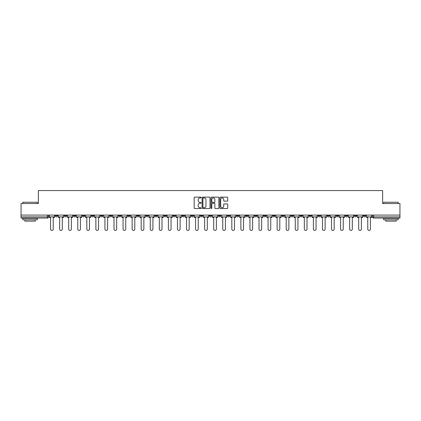 <?xml version="1.0" encoding="UTF-8"?>
<svg xmlns="http://www.w3.org/2000/svg" width="421" height="421" viewBox="0 0 421 421"><rect width="100%" height="100%" fill="white"/><g stroke="black" fill="none" stroke-linecap="round" stroke-linejoin="round"><path stroke-width="0.63" d="M201.206 197.528A0.4 0.4 0 0 0 200.806 197.128L194.749 197.128A0.568 0.568 0 0 0 194.176 197.702L194.176 207.963A0.568 0.568 0 0 0 194.749 208.532L200.806 208.532A0.4 0.4 0 0 0 201.206 208.137A0.4 0.4 0 0 0 200.806 207.737L200.022 207.737A1.826 1.826 0 0 1 198.196 205.911L198.196 205.053A1.826 1.826 0 0 1 200.022 203.232L200.806 203.232A0.4 0.4 0 0 0 201.206 202.833A0.4 0.4 0 0 0 200.806 202.433L200.022 202.433A1.826 1.826 0 0 1 198.196 200.606L198.196 199.754A1.826 1.826 0 0 1 200.022 197.928L200.806 197.928A0.4 0.4 0 0 0 201.206 197.528M354.345 215.089L354.345 215.731L356.671 215.731A1.163 1.163 0 0 1 355.508 216.889A1.163 1.163 0 0 1 354.345 215.731L354.345 215.089M299.968 215.089L299.968 215.731L302.294 215.731A1.163 1.163 0 0 1 301.131 216.889A1.163 1.163 0 0 1 299.968 215.731L299.968 215.089M290.906 215.089L290.906 215.731L293.227 215.731A1.163 1.163 0 0 1 292.069 216.889A1.163 1.163 0 0 1 290.906 215.731L290.906 215.089M236.528 215.089L236.528 215.731L238.849 215.731A1.163 1.163 0 0 1 237.691 216.889A1.163 1.163 0 0 1 236.528 215.731L236.528 215.089M227.466 215.089L227.466 215.731L229.787 215.731A1.163 1.163 0 0 1 228.624 216.889A1.163 1.163 0 0 1 227.466 215.731L227.466 215.089M218.399 215.089L218.399 215.731L220.725 215.731A1.163 1.163 0 0 1 219.562 216.889A1.163 1.163 0 0 1 218.399 215.731L218.399 215.089M200.275 215.089L200.275 215.731L202.601 215.731A1.163 1.163 0 0 1 201.438 216.889A1.163 1.163 0 0 1 200.275 215.731L200.275 215.089M182.151 215.731L182.151 215.089L182.151 215.731A1.163 1.163 0 0 0 183.309 216.889A1.163 1.163 0 0 1 182.151 215.731L184.472 215.731A1.163 1.163 0 0 1 183.309 216.889A1.163 1.163 0 0 0 184.472 215.731L184.472 215.089L184.472 215.731M173.089 215.731L173.089 215.089L173.089 215.731A1.163 1.163 0 0 0 174.247 216.889A1.163 1.163 0 0 1 173.089 215.731L175.41 215.731A1.163 1.163 0 0 1 174.247 216.889M164.022 215.731L164.022 215.089L164.022 215.731A1.163 1.163 0 0 0 165.185 216.889A1.163 1.163 0 0 1 164.022 215.731L166.348 215.731A1.163 1.163 0 0 1 165.185 216.889A1.163 1.163 0 0 0 166.348 215.731L166.348 215.089L166.348 215.731M154.96 215.089L154.96 215.731L157.286 215.731A1.163 1.163 0 0 1 156.123 216.889A1.163 1.163 0 0 1 154.96 215.731L154.96 215.089M145.898 215.089L145.898 215.731L148.224 215.731A1.163 1.163 0 0 1 147.061 216.889A1.163 1.163 0 0 1 145.898 215.731L145.898 215.089M136.836 215.089L136.836 215.731L139.156 215.731A1.163 1.163 0 0 1 137.999 216.889A1.163 1.163 0 0 1 136.836 215.731L136.836 215.089M127.773 215.731L127.773 215.089L127.773 215.731A1.163 1.163 0 0 0 128.931 216.889A1.163 1.163 0 0 1 127.773 215.731L130.094 215.731A1.163 1.163 0 0 1 128.931 216.889M109.644 215.731L109.644 215.089L109.644 215.731A1.163 1.163 0 0 0 110.807 216.889A1.163 1.163 0 0 1 109.644 215.731L111.97 215.731A1.163 1.163 0 0 1 110.807 216.889A1.163 1.163 0 0 0 111.97 215.731L111.97 215.089L111.97 215.731M100.582 215.731L100.582 215.089L100.582 215.731A1.163 1.163 0 0 0 101.745 216.889A1.163 1.163 0 0 1 100.582 215.731L102.908 215.731A1.163 1.163 0 0 1 101.745 216.889A1.163 1.163 0 0 0 102.908 215.731L102.908 215.089L102.908 215.731M91.52 215.731L91.52 215.089L91.52 215.731A1.163 1.163 0 0 0 92.683 216.889A1.163 1.163 0 0 1 91.52 215.731L93.846 215.731A1.163 1.163 0 0 1 92.683 216.889A1.163 1.163 0 0 0 93.846 215.731L93.846 215.089L93.846 215.731M82.458 215.731L82.458 215.089L82.458 215.731A1.163 1.163 0 0 0 83.621 216.889A1.163 1.163 0 0 1 82.458 215.731L84.779 215.731A1.163 1.163 0 0 1 83.621 216.889M73.396 215.731L73.396 215.089L73.396 215.731A1.163 1.163 0 0 0 74.554 216.889A1.163 1.163 0 0 1 73.396 215.731L75.717 215.731A1.163 1.163 0 0 1 74.554 216.889A1.163 1.163 0 0 0 75.717 215.731L75.717 215.089L75.717 215.731M64.329 215.731L64.329 215.089L64.329 215.731A1.163 1.163 0 0 0 65.492 216.889A1.163 1.163 0 0 1 64.329 215.731L66.655 215.731A1.163 1.163 0 0 1 65.492 216.889A1.163 1.163 0 0 0 66.655 215.731L66.655 215.089L66.655 215.731M227.166 201.149A0.568 0.568 0 0 0 227.735 200.58L227.735 197.702A0.568 0.568 0 0 0 227.166 197.128L220.436 197.128A0.568 0.568 0 0 0 219.867 197.702L219.867 207.963A0.568 0.568 0 0 0 220.436 208.532L227.166 208.532A0.568 0.568 0 0 0 227.735 207.963L227.735 204.485A0.568 0.568 0 0 0 227.166 203.917L224.288 203.917A0.568 0.568 0 0 0 223.714 204.485L223.714 206.211A1.526 1.526 0 0 1 222.188 207.737A1.526 1.526 0 0 1 220.667 206.211L220.667 199.454A1.526 1.526 0 0 1 222.188 197.928A1.526 1.526 0 0 1 223.714 199.454L223.714 200.58A0.568 0.568 0 0 0 224.288 201.149L227.166 201.149M21.05 215.089L21.05 203.527L38.364 203.527L38.364 190.571L382.636 190.571L382.636 203.527L399.95 203.527L399.95 215.089L21.05 215.089L21.05 216.889L48.531 216.889L48.531 215.089L48.531 216.889A1.163 1.163 0 0 1 47.368 218.052L21.05 218.052L21.05 216.889M210 197.702A0.568 0.568 0 0 0 209.432 197.128L202.701 197.128A0.568 0.568 0 0 0 202.133 197.702L202.133 207.963A0.568 0.568 0 0 0 202.701 208.532L209.432 208.532A0.568 0.568 0 0 0 210 207.963L210 197.702M211.568 197.128L218.299 197.128A0.568 0.568 0 0 1 218.867 197.702L218.867 207.963A0.568 0.568 0 0 1 218.299 208.532L215.42 208.532A0.568 0.568 0 0 1 214.847 207.963L214.847 203.801A0.568 0.568 0 0 0 214.278 203.232L212.368 203.232A0.568 0.568 0 0 0 211.8 203.801L211.8 208.137A0.4 0.4 0 0 1 211.4 208.532A0.4 0.4 0 0 1 211 208.137L211 197.702A0.568 0.568 0 0 1 211.568 197.128M372.469 215.089L372.469 216.889L399.95 216.889L399.95 218.052L373.632 218.052A1.163 1.163 0 0 1 372.469 216.889A1.163 1.163 0 0 0 373.632 218.052L373.632 215.089M399.95 215.089L399.95 216.889M365.733 215.089L365.733 215.731A1.163 1.163 0 0 1 364.57 216.889A1.163 1.163 0 0 1 363.407 215.731L365.733 215.731M363.407 215.089L363.407 215.731M356.671 215.089L356.671 215.731A1.163 1.163 0 0 1 355.508 216.889M347.604 215.089L347.604 215.731A1.163 1.163 0 0 1 346.446 216.889A1.163 1.163 0 0 1 345.283 215.731L347.604 215.731M345.283 215.089L345.283 215.731M338.542 215.089L338.542 215.731A1.163 1.163 0 0 1 337.379 216.889A1.163 1.163 0 0 1 336.221 215.731L338.542 215.731M336.221 215.089L336.221 215.731M329.48 215.089L329.48 215.731A1.163 1.163 0 0 1 328.317 216.889A1.163 1.163 0 0 1 327.154 215.731A1.163 1.163 0 0 0 328.317 216.889M327.154 215.089L327.154 215.731L329.48 215.731M320.418 215.089L320.418 215.731A1.163 1.163 0 0 1 319.255 216.889A1.163 1.163 0 0 1 318.092 215.731L320.418 215.731M318.092 215.089L318.092 215.731M311.356 215.089L311.356 215.731A1.163 1.163 0 0 1 310.193 216.889A1.163 1.163 0 0 1 309.03 215.731L311.356 215.731M309.03 215.089L309.03 215.731M302.294 215.089L302.294 215.731M293.227 215.089L293.227 215.731L293.227 215.089M284.164 215.089L284.164 215.731A1.163 1.163 0 0 1 283.001 216.889A1.163 1.163 0 0 1 281.844 215.731L284.164 215.731M281.844 215.089L281.844 215.731M275.102 215.089L275.102 215.731A1.163 1.163 0 0 1 273.939 216.889A1.163 1.163 0 0 1 272.776 215.731L275.102 215.731M272.776 215.089L272.776 215.731M266.04 215.089L266.04 215.731A1.163 1.163 0 0 1 264.877 216.889A1.163 1.163 0 0 1 263.714 215.731L266.04 215.731M263.714 215.089L263.714 215.731M256.978 215.089L256.978 215.731A1.163 1.163 0 0 1 255.815 216.889A1.163 1.163 0 0 1 254.652 215.731L256.978 215.731M254.652 215.089L254.652 215.731M247.911 215.089L247.911 215.731A1.163 1.163 0 0 1 246.753 216.889A1.163 1.163 0 0 1 245.59 215.731L247.911 215.731M245.59 215.089L245.59 215.731M238.849 215.089L238.849 215.731A1.163 1.163 0 0 1 237.691 216.889M229.787 215.089L229.787 215.731M220.725 215.731L220.725 215.089L220.725 215.731A1.163 1.163 0 0 1 219.562 216.889M211.663 215.089L211.663 215.731A1.163 1.163 0 0 1 210.5 216.889A1.163 1.163 0 0 1 209.337 215.731A1.163 1.163 0 0 0 210.5 216.889A1.163 1.163 0 0 0 211.663 215.731L209.337 215.731L209.337 215.089M202.601 215.731L202.601 215.089L202.601 215.731A1.163 1.163 0 0 1 201.438 216.889M193.534 215.089L193.534 215.731A1.163 1.163 0 0 1 192.376 216.889A1.163 1.163 0 0 1 191.213 215.731A1.163 1.163 0 0 0 192.376 216.889M191.213 215.089L191.213 215.731L193.534 215.731M175.41 215.089L175.41 215.731L175.41 215.089M157.286 215.731L157.286 215.089L157.286 215.731A1.163 1.163 0 0 1 156.123 216.889M148.224 215.731L148.224 215.089L148.224 215.731A1.163 1.163 0 0 1 147.061 216.889M139.156 215.731L139.156 215.089L139.156 215.731A1.163 1.163 0 0 1 137.999 216.889M130.094 215.089L130.094 215.731L130.094 215.089M121.032 215.731L121.032 215.089L121.032 215.731A1.163 1.163 0 0 1 119.869 216.889A1.163 1.163 0 0 1 118.706 215.731L121.032 215.731A1.163 1.163 0 0 1 119.869 216.889M118.706 215.089L118.706 215.731M84.779 215.089L84.779 215.731L84.779 215.089M57.593 215.089L57.593 215.731A1.163 1.163 0 0 1 56.43 216.889A1.163 1.163 0 0 1 55.267 215.731A1.163 1.163 0 0 0 56.43 216.889A1.163 1.163 0 0 0 57.593 215.731L57.593 215.089M55.267 215.089L55.267 215.731L57.593 215.731M47.368 215.089L47.368 218.052A1.163 1.163 0 0 0 48.531 216.889M203.327 197.928A0.4 0.4 0 0 0 202.933 198.328L202.933 207.337A0.4 0.4 0 0 0 203.327 207.737L204.153 207.737A1.826 1.826 0 0 0 205.98 205.911L205.98 199.754A1.826 1.826 0 0 0 204.153 197.928L203.327 197.928M214.847 199.48A1.526 1.526 0 0 0 213.321 197.954A1.526 1.526 0 0 0 211.8 199.48L211.8 201.864A0.568 0.568 0 0 0 212.368 202.433L214.278 202.433A0.568 0.568 0 0 0 214.847 201.864L214.847 199.48M49.315 216.889L49.315 217.473L50.562 217.473L50.562 229.092A1.337 1.337 0 0 0 51.899 230.429A1.337 1.337 0 0 0 53.235 229.092L53.235 217.473L54.483 217.473L54.483 216.889L49.315 216.889L49.315 215.089M54.483 216.889L54.483 215.089M58.377 216.889L58.377 217.473L59.624 217.473L59.624 229.092A1.337 1.337 0 0 0 60.961 230.429A1.337 1.337 0 0 0 62.297 229.092L62.297 217.473L63.545 217.473L63.545 216.889L58.377 216.889L58.377 215.089M63.545 216.889L63.545 215.089M67.439 216.889L67.439 217.473L68.686 217.473L68.686 229.092A1.337 1.337 0 0 0 70.023 230.429A1.337 1.337 0 0 0 71.359 229.092L71.359 217.473L72.612 217.473L72.612 216.889L67.439 216.889L67.439 215.089M72.612 216.889L72.612 215.089M76.501 216.889L76.501 217.473L77.753 217.473L77.753 229.092A1.337 1.337 0 0 0 79.09 230.429A1.337 1.337 0 0 0 80.422 229.092L80.422 217.473L81.674 217.473L81.674 216.889L76.501 216.889L76.501 215.089M81.674 216.889L81.674 215.089M85.563 216.889L85.563 217.473L86.815 217.473L86.815 229.092A1.337 1.337 0 0 0 88.152 230.429A1.337 1.337 0 0 0 89.489 229.092L89.489 217.473L90.736 217.473L90.736 216.889L85.563 216.889L85.563 215.089M90.736 216.889L90.736 215.089M94.63 216.889L94.63 217.473L95.877 217.473L95.877 229.092A1.337 1.337 0 0 0 97.214 230.429A1.337 1.337 0 0 0 98.551 229.092L98.551 217.473L99.798 217.473L99.798 216.889L94.63 216.889L94.63 215.089M99.798 216.889L99.798 215.089M22.792 202.248L37.316 202.248L22.792 202.248L22.792 203.527M37.316 219.794L22.792 219.794L22.792 218.341L37.316 218.341L37.316 219.794M35.285 219.794L35.285 221.13L24.828 221.13L24.828 219.794M383.684 202.248L398.208 202.248L383.684 202.248L383.684 203.527M398.208 219.794L383.684 219.794L383.684 218.341L398.208 218.341L398.208 219.794M396.172 219.794L396.172 221.13L385.715 221.13L385.715 219.794M103.692 216.889L103.692 217.473L104.94 217.473L104.94 229.092A1.337 1.337 0 0 0 106.276 230.429A1.337 1.337 0 0 0 107.613 229.092L107.613 217.473L108.86 217.473L108.86 216.889L103.692 216.889L103.692 215.089M108.86 216.889L108.86 215.089M112.754 216.889L112.754 217.473L114.002 217.473L114.002 229.092A1.337 1.337 0 0 0 115.338 230.429A1.337 1.337 0 0 0 116.675 229.092L116.675 217.473L117.922 217.473L117.922 216.889L112.754 216.889L112.754 215.089M117.922 216.889L117.922 215.089M121.816 216.889L121.816 217.473L123.064 217.473L123.064 229.092A1.337 1.337 0 0 0 124.4 230.429A1.337 1.337 0 0 0 125.737 229.092L125.737 217.473L126.989 217.473L126.989 216.889L121.816 216.889L121.816 215.089M126.989 216.889L126.989 215.089M130.878 216.889L130.878 217.473L132.131 217.473L132.131 229.092A1.337 1.337 0 0 0 133.468 230.429A1.337 1.337 0 0 0 134.799 229.092L134.799 217.473L136.051 217.473L136.051 216.889L130.878 216.889L130.878 215.089M136.051 216.889L136.051 215.089M139.94 216.889L139.94 217.473L141.193 217.473L141.193 229.092A1.337 1.337 0 0 0 142.53 230.429A1.337 1.337 0 0 0 143.866 229.092L143.866 217.473L145.113 217.473L145.113 216.889L139.94 216.889L139.94 215.089M145.113 216.889L145.113 215.089M149.008 216.889L149.008 217.473L150.255 217.473L150.255 229.092A1.337 1.337 0 0 0 151.592 230.429A1.337 1.337 0 0 0 152.928 229.092L152.928 217.473L154.175 217.473L154.175 216.889L149.008 216.889L149.008 215.089M154.175 216.889L154.175 215.089M158.07 216.889L158.07 217.473L159.317 217.473L159.317 229.092A1.337 1.337 0 0 0 160.654 230.429A1.337 1.337 0 0 0 161.99 229.092L161.99 217.473L163.237 217.473L163.237 216.889L158.07 216.889L158.07 215.089M163.237 216.889L163.237 215.089M167.132 216.889L167.132 217.473L168.379 217.473L168.379 229.092A1.337 1.337 0 0 0 169.716 230.429A1.337 1.337 0 0 0 171.052 229.092L171.052 217.473L172.3 217.473L172.3 216.889L167.132 216.889L167.132 215.089M172.3 216.889L172.3 215.089M176.194 216.889L176.194 217.473L177.441 217.473L177.441 229.092A1.337 1.337 0 0 0 178.778 230.429A1.337 1.337 0 0 0 180.114 229.092L180.114 217.473L181.367 217.473L181.367 216.889L176.194 216.889L176.194 215.089M181.367 216.889L181.367 215.089M185.256 216.889L185.256 217.473L186.508 217.473L186.508 229.092A1.337 1.337 0 0 0 187.845 230.429A1.337 1.337 0 0 0 189.176 229.092L189.176 217.473L190.429 217.473L190.429 216.889L185.256 216.889L185.256 215.089M190.429 216.889L190.429 215.089M194.318 216.889L194.318 217.473L195.57 217.473L195.57 229.092A1.337 1.337 0 0 0 196.907 230.429A1.337 1.337 0 0 0 198.244 229.092L198.244 217.473L199.491 217.473L199.491 216.889L194.318 216.889L194.318 215.089M199.491 216.889L199.491 215.089M203.385 216.889L203.385 217.473L204.632 217.473L204.632 229.092A1.337 1.337 0 0 0 205.969 230.429A1.337 1.337 0 0 0 207.306 229.092L207.306 217.473L208.553 217.473L208.553 216.889L203.385 216.889L203.385 215.089M208.553 216.889L208.553 215.089M212.447 216.889L212.447 217.473L213.694 217.473L213.694 229.092A1.337 1.337 0 0 0 215.031 230.429A1.337 1.337 0 0 0 216.368 229.092L216.368 217.473L217.615 217.473L217.615 216.889L212.447 216.889L212.447 215.089M217.615 216.889L217.615 215.089M221.509 216.889L221.509 217.473L222.756 217.473L222.756 229.092A1.337 1.337 0 0 0 224.093 230.429A1.337 1.337 0 0 0 225.43 229.092L225.43 217.473L226.682 217.473L226.682 216.889L221.509 216.889L221.509 215.089M226.682 216.889L226.682 215.089M230.571 216.889L230.571 217.473L231.824 217.473L231.824 229.092A1.337 1.337 0 0 0 233.155 230.429A1.337 1.337 0 0 0 234.492 229.092L234.492 217.473L235.744 217.473L235.744 216.889L230.571 216.889L230.571 215.089M235.744 216.889L235.744 215.089M239.633 216.889L239.633 217.473L240.886 217.473L240.886 229.092A1.337 1.337 0 0 0 242.222 230.429A1.337 1.337 0 0 0 243.559 229.092L243.559 217.473L244.806 217.473L244.806 216.889L239.633 216.889L239.633 215.089M244.806 216.889L244.806 215.089M248.7 216.889L248.7 217.473L249.948 217.473L249.948 229.092A1.337 1.337 0 0 0 251.284 230.429A1.337 1.337 0 0 0 252.621 229.092L252.621 217.473L253.868 217.473L253.868 216.889L248.7 216.889L248.7 215.089M253.868 216.889L253.868 215.089M257.763 216.889L257.763 217.473L259.01 217.473L259.01 229.092A1.337 1.337 0 0 0 260.346 230.429A1.337 1.337 0 0 0 261.683 229.092L261.683 217.473L262.93 217.473L262.93 216.889L257.763 216.889L257.763 215.089M262.93 216.889L262.93 215.089M266.825 216.889L266.825 217.473L268.072 217.473L268.072 229.092A1.337 1.337 0 0 0 269.408 230.429A1.337 1.337 0 0 0 270.745 229.092L270.745 217.473L271.992 217.473L271.992 216.889L266.825 216.889L266.825 215.089M271.992 216.889L271.992 215.089M275.887 216.889L275.887 217.473L277.134 217.473L277.134 229.092A1.337 1.337 0 0 0 278.47 230.429A1.337 1.337 0 0 0 279.807 229.092L279.807 217.473L281.06 217.473L281.06 216.889L275.887 216.889L275.887 215.089M281.06 216.889L281.06 215.089M284.949 216.889L284.949 217.473L286.201 217.473L286.201 229.092A1.337 1.337 0 0 0 287.532 230.429A1.337 1.337 0 0 0 288.869 229.092L288.869 217.473L290.122 217.473L290.122 216.889L284.949 216.889L284.949 215.089M290.122 216.889L290.122 215.089M294.011 216.889L294.011 217.473L295.263 217.473L295.263 229.092A1.337 1.337 0 0 0 296.6 230.429A1.337 1.337 0 0 0 297.936 229.092L297.936 217.473L299.184 217.473L299.184 216.889L294.011 216.889L294.011 215.089M299.184 216.889L299.184 215.089M303.078 216.889L303.078 217.473L304.325 217.473L304.325 229.092A1.337 1.337 0 0 0 305.662 230.429A1.337 1.337 0 0 0 306.998 229.092L306.998 217.473L308.246 217.473L308.246 216.889L303.078 216.889L303.078 215.089M308.246 216.889L308.246 215.089M312.14 216.889L312.14 217.473L313.387 217.473L313.387 229.092A1.337 1.337 0 0 0 314.724 230.429A1.337 1.337 0 0 0 316.06 229.092L316.06 217.473L317.308 217.473L317.308 216.889L312.14 216.889L312.14 215.089M317.308 216.889L317.308 215.089M321.202 216.889L321.202 217.473L322.449 217.473L322.449 229.092A1.337 1.337 0 0 0 323.786 230.429A1.337 1.337 0 0 0 325.123 229.092L325.123 217.473L326.37 217.473L326.37 216.889L321.202 216.889L321.202 215.089M326.37 216.889L326.37 215.089M330.264 216.889L330.264 217.473L331.511 217.473L331.511 229.092A1.337 1.337 0 0 0 332.848 230.429A1.337 1.337 0 0 0 334.185 229.092L334.185 217.473L335.437 217.473L335.437 216.889L330.264 216.889L330.264 215.089M335.437 216.889L335.437 215.089M339.326 216.889L339.326 217.473L340.578 217.473L340.578 229.092A1.337 1.337 0 0 0 341.91 230.429A1.337 1.337 0 0 0 343.247 229.092L343.247 217.473L344.499 217.473L344.499 216.889L339.326 216.889L339.326 215.089M344.499 216.889L344.499 215.089M348.388 216.889L348.388 217.473L349.64 217.473L349.64 229.092A1.337 1.337 0 0 0 350.977 230.429A1.337 1.337 0 0 0 352.314 229.092L352.314 217.473L353.561 217.473L353.561 216.889L348.388 216.889L348.388 215.089M353.561 216.889L353.561 215.089M357.455 216.889L357.455 217.473L358.703 217.473L358.703 229.092A1.337 1.337 0 0 0 360.039 230.429A1.337 1.337 0 0 0 361.376 229.092L361.376 217.473L362.623 217.473L362.623 216.889L357.455 216.889L357.455 215.089M362.623 216.889L362.623 215.089M366.517 216.889L366.517 217.473L367.765 217.473L367.765 229.092A1.337 1.337 0 0 0 369.101 230.429A1.337 1.337 0 0 0 370.438 229.092L370.438 217.473L371.685 217.473L371.685 216.889L366.517 216.889L366.517 215.089M371.685 216.889L371.685 215.089M37.316 203.527L37.316 202.248M34.006 218.341L34.006 218.052M26.102 218.341L26.102 218.052M398.208 203.527L398.208 202.248M394.898 218.341L394.898 218.052M386.994 218.341L386.994 218.052"/></g></svg>
